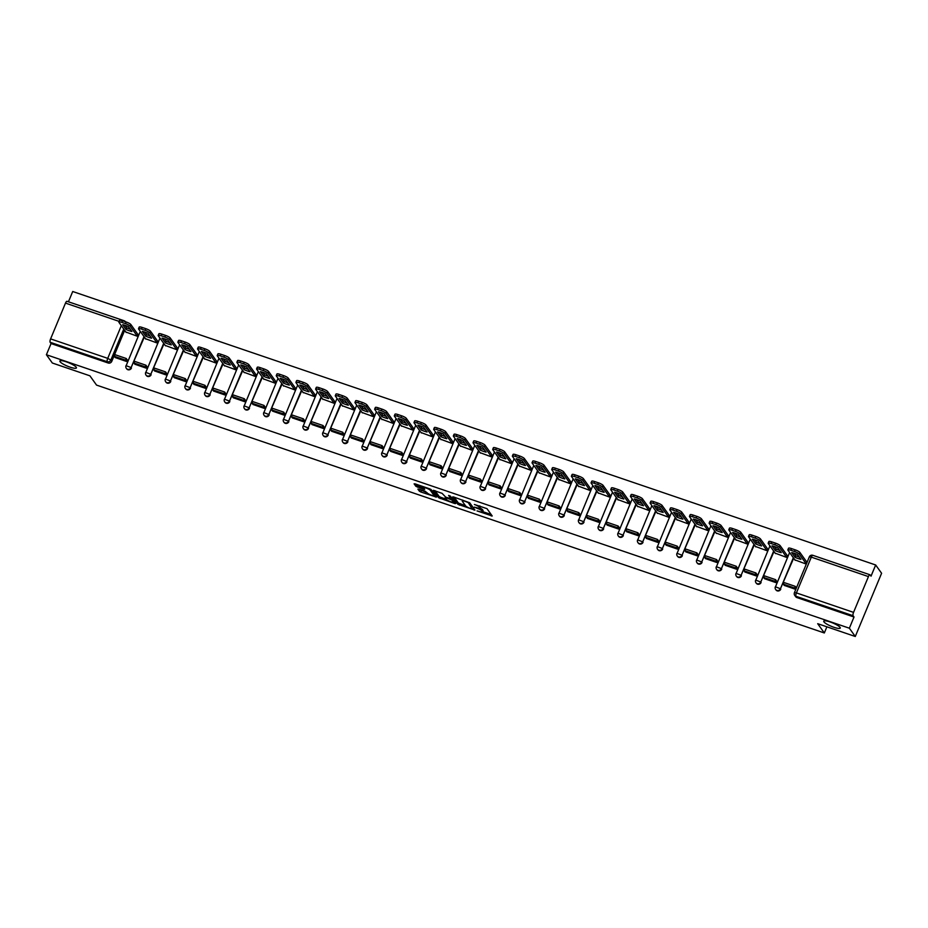 <?xml version="1.0" encoding="UTF-8"?>
<svg xmlns="http://www.w3.org/2000/svg" width="928" height="928" viewBox="0 0 928 928"><rect width="100%" height="100%" fill="white"/><g stroke="black" fill="none" stroke-linecap="round" stroke-linejoin="round"><path stroke-width="1.39" d="M477.062 510.922L492.223 515.991L486.968 508.648L474.394 504.484A4.396 0.893 -157.4 0 1 479.289 507.14L479.73 507.755A4.396 0.893 -157.4 0 1 479.822 508.092A4.396 0.893 -157.4 0 1 476.702 507.709L474.336 507.129L477.108 508.289A4.396 0.893 -157.4 0 1 482.015 510.945L482.444 511.548A4.396 0.893 -157.4 0 1 482.537 511.896A4.396 0.893 -157.4 0 1 479.416 511.514L477.062 510.922M76.224 367.221A8.955 1.81 -157.4 0 0 67.547 362.28A8.955 1.81 -157.4 0 0 59.891 361.038A8.955 1.81 -157.4 0 0 60.076 361.723A8.955 1.81 -157.4 0 0 68.765 366.676A8.955 1.81 -157.4 0 0 76.421 367.917A8.955 1.81 -157.4 0 0 76.224 367.221M840.084 627.386A8.955 1.81 -157.4 0 0 831.395 622.433A8.955 1.81 -157.4 0 0 823.751 621.192A8.955 1.81 -157.4 0 0 823.936 621.876A8.955 1.81 -157.4 0 0 832.625 626.829A8.955 1.81 -157.4 0 0 840.281 628.07A8.955 1.81 -157.4 0 0 840.084 627.386M418.841 489.137L417.89 489.114L419.363 491.179L420.894 492.014L436.485 497.106L431.195 489.648L429.664 488.824L415.06 483.848L414.108 483.836L415.895 486.318L423.678 489.276L424.653 489.404L423.736 488.058A3.677 0.742 -157.4 0 1 423.655 487.78A3.677 0.742 -157.4 0 1 426.799 488.29A3.677 0.742 -157.4 0 1 430.36 490.32L433.817 495.158A3.677 0.742 -157.4 0 1 433.898 495.436A3.677 0.742 -157.4 0 1 430.754 494.926A3.677 0.742 -157.4 0 1 427.193 492.896L425.094 491.26L418.841 489.137M853.551 612.376L868.446 576.59A2.796 0.847 108.8 0 1 869.942 574.768A2.796 0.847 108.8 0 1 870.093 574.884L871.021 576.172L875.672 564.99L881.6 573.26L855.28 636.492L817.696 623.686L824.331 632.966L96.547 385.097L89.912 375.817L52.328 363.01L46.4 354.74L849.364 628.21L854.015 617.016L853.099 615.728L795.957 596.275A2.796 2.598 144.4 0 1 794.739 595.37L795.656 596.658A2.796 2.598 144.4 0 0 796.885 597.562L795.957 596.275A2.796 0.847 108.8 0 1 796.41 592.911L853.551 612.376A2.796 0.847 108.8 0 0 853.099 615.728M855.28 636.492L849.364 628.21M457.875 504.298L474.962 510.11L469.696 502.767L453.56 496.956L452.609 496.944L457.875 504.298L458.397 503.034L465.531 505.772M454.755 503.544L438.619 497.733L433.33 490.286L442.088 493.36L445.753 497.176L450.88 498.707L448.607 495.424L450.358 496.086L455.706 503.556L454.755 503.544L455.103 502.721M126.533 325.89L126.104 326.9M124.665 330.356L111.778 361.34L110.85 360.052A2.796 2.598 144.4 0 1 107.277 361.723L50.135 342.258A2.796 0.847 -71.2 0 1 50.599 338.894L65.494 303.108A2.796 0.847 -71.2 0 1 66.99 301.298A2.796 0.847 -71.2 0 1 67.141 301.414M875.672 564.99L72.72 291.508L68.44 301.786M46.4 354.74L51.063 343.546L50.135 342.258M794.855 559.862L806.084 564.027L806.815 562.101M784.23 585.406L795.563 589.315L795.911 587.262M764.544 578.701L775.878 582.61L776.226 580.568M775.182 553.158L786.41 557.322L787.141 555.408M744.871 572.008L756.204 575.917L756.552 573.864M755.508 546.464L766.737 550.617L767.456 548.703M725.197 565.303L736.53 569.212L736.878 567.159M735.823 539.76L747.052 543.924L747.782 541.998M705.524 558.598L716.857 562.507L717.205 560.466M716.149 533.055L727.378 537.219L728.109 535.294M685.838 551.893L697.172 555.802L697.52 553.761M696.476 526.35L707.704 530.514L708.435 528.6M666.165 545.2L677.498 549.109L677.846 547.056M676.802 519.657L688.031 523.81L688.75 521.896M646.491 538.495L657.824 542.404L658.172 540.351M657.117 512.952L668.346 517.116L669.076 515.191M626.818 531.79L638.151 535.7L638.499 533.658M637.443 506.247L648.672 510.412L649.403 508.498M607.132 525.097L618.466 529.006L618.814 526.953M617.77 499.554L628.998 503.707L629.729 501.793M587.459 518.392L598.792 522.302L599.14 520.248M598.096 492.849L609.325 497.014L610.044 495.088M567.785 511.688L579.118 515.597L579.466 513.555M578.411 486.144L589.64 490.309L590.37 488.383M548.1 504.983L559.445 508.892L559.793 506.85M558.737 479.44L569.966 483.604L570.697 481.69M528.426 498.29L539.76 502.199L540.108 500.146M539.064 472.746L550.292 476.899L551.012 474.985M508.753 491.585L520.086 495.494L520.434 493.441M519.39 466.042L530.619 470.206L531.338 468.28M489.079 484.88L500.412 488.789L500.76 486.748M499.705 459.337L510.934 463.501L511.664 461.587M469.394 478.187L480.739 482.084L481.087 480.043M480.031 452.644L491.26 456.796L491.991 454.882M449.72 471.482L461.054 475.391L461.402 473.338M460.358 445.939L471.586 450.103L472.306 448.178M430.047 464.777L441.38 468.686L441.728 466.645M440.672 439.234L451.913 443.398L452.632 441.473M410.373 458.072L421.706 461.982L422.054 459.94M420.999 432.529L432.228 436.694L432.958 434.78M390.688 451.379L402.021 455.288L402.369 453.235M401.325 425.836L412.554 429.989L413.285 428.075M371.014 444.674L382.348 448.584L382.696 446.53M381.652 419.131L392.88 423.296L393.6 421.37M351.341 437.97L362.674 441.879L363.022 439.837M361.966 412.426L373.195 416.591L373.926 414.677M331.667 431.276L343 435.174L343.348 433.132M342.293 405.733L353.522 409.886L354.252 407.972M311.982 424.572L323.315 428.481L323.663 426.428M322.619 399.028L333.848 403.193L334.579 401.267M292.308 417.867L303.642 421.776L303.99 419.734M302.946 392.324L314.174 396.488L314.894 394.562M272.635 411.162L283.968 415.071L284.316 413.03M283.26 385.619L294.489 389.783L295.22 387.869M252.961 404.469L264.294 408.378L264.642 406.325M263.587 378.926L274.816 383.078L275.546 381.164M233.276 397.764L244.609 401.673L244.957 399.62M243.913 372.221L255.142 376.385L255.873 374.46M213.602 391.059L224.936 394.968L225.284 392.927M224.24 365.516L235.468 369.68L236.188 367.766M193.929 384.366L205.262 388.264L205.61 386.222M204.554 358.811L215.783 362.976L216.514 361.062M174.244 377.661L185.588 381.57L185.936 379.517M184.881 352.118L196.11 356.282L196.84 354.357M154.57 370.956L165.903 374.866L166.251 372.824M165.207 345.413L176.436 349.578L177.155 347.652M134.896 364.252L146.23 368.161L146.578 366.119M145.534 338.708L156.762 342.873L157.482 340.959M115.223 357.558L126.556 361.468L126.904 359.414M125.848 332.015L137.077 336.168L137.808 334.254M146.206 332.595L145.789 333.604M144.339 337.061L131.126 367.581A2.796 2.598 144.4 0 1 126.324 368.346L126.649 368.81A2.796 2.598 -35.6 0 0 131.451 368.033M165.88 339.288L165.462 340.298M164.024 343.754L150.8 374.286A2.796 2.598 144.4 0 1 145.998 375.051L146.322 375.504A2.796 2.598 -35.6 0 0 151.125 374.738M185.554 345.993L185.136 347.002M183.698 350.459L170.474 380.979A2.796 2.598 144.4 0 1 165.671 381.756L166.008 382.208A2.796 2.598 -35.6 0 0 170.798 381.443M205.239 352.698L204.81 353.707M203.371 357.164L190.147 387.684A2.796 2.598 144.4 0 1 185.356 388.449L185.681 388.913A2.796 2.598 -35.6 0 0 190.484 388.148M224.912 359.403L224.495 360.412M223.056 363.869L209.832 394.388A2.796 2.598 144.4 0 1 205.03 395.154L205.355 395.618A2.796 2.598 -35.6 0 0 210.157 394.841M244.586 366.096L244.168 367.105M242.73 370.562L229.506 401.093A2.796 2.598 144.4 0 1 224.704 401.859L225.028 402.311A2.796 2.598 -35.6 0 0 229.831 401.546M264.26 372.801L263.842 373.81M262.404 377.267L249.18 407.786A2.796 2.598 144.4 0 1 244.389 408.564L244.714 409.016A2.796 2.598 -35.6 0 0 249.504 408.25M283.945 379.506L283.516 380.515M282.077 383.972L268.853 414.491A2.796 2.598 144.4 0 1 264.062 415.257L264.387 415.721A2.796 2.598 -35.6 0 0 269.19 414.955M303.618 386.199L303.201 387.22M301.762 390.665L288.538 421.196A2.796 2.598 144.4 0 1 283.736 421.962L284.061 422.414A2.796 2.598 -35.6 0 0 288.863 421.648M323.292 392.904L322.874 393.913M321.436 397.37L308.212 427.901A2.796 2.598 144.4 0 1 303.41 428.666L303.746 429.119A2.796 2.598 -35.6 0 0 308.537 428.353M342.966 399.608L342.548 400.618M341.11 404.074L327.886 434.594A2.796 2.598 144.4 0 1 323.095 435.36L323.42 435.824A2.796 2.598 -35.6 0 0 328.21 435.058M362.651 406.313L362.222 407.322M360.783 410.779L347.559 441.299A2.796 2.598 144.4 0 1 342.768 442.064L343.093 442.528A2.796 2.598 -35.6 0 0 347.896 441.751M382.324 413.006L381.907 414.016M380.468 417.472L367.244 448.004A2.796 2.598 144.4 0 1 362.442 448.769L362.767 449.222A2.796 2.598 -35.6 0 0 367.569 448.456M401.998 419.711L401.58 420.72M400.142 424.177L386.918 454.697A2.796 2.598 144.4 0 1 382.116 455.474L382.452 455.926A2.796 2.598 -35.6 0 0 387.243 455.161M421.672 426.416L421.254 427.425M419.816 430.882L406.592 461.402A2.796 2.598 144.4 0 1 401.801 462.167L402.126 462.631A2.796 2.598 -35.6 0 0 406.916 461.866M441.357 433.109L440.928 434.13M439.489 437.575L426.277 468.106A2.796 2.598 144.4 0 1 421.474 468.872L421.799 469.336A2.796 2.598 -35.6 0 0 426.602 468.559M461.03 439.814L460.613 440.823M459.174 444.28L445.95 474.811A2.796 2.598 144.4 0 1 441.148 475.577L441.473 476.029A2.796 2.598 -35.6 0 0 446.275 475.264M480.704 446.519L480.286 447.528M478.848 450.985L465.624 481.504A2.796 2.598 144.4 0 1 460.822 482.282L461.158 482.734A2.796 2.598 -35.6 0 0 465.949 481.968M500.389 453.224L499.96 454.233M498.522 457.69L485.298 488.209A2.796 2.598 144.4 0 1 480.507 488.975L480.832 489.439A2.796 2.598 -35.6 0 0 485.634 488.662M520.063 459.917L519.645 460.926M518.207 464.383L504.983 494.914A2.796 2.598 144.4 0 1 500.18 495.68L500.505 496.132A2.796 2.598 -35.6 0 0 505.308 495.366M539.736 466.622L539.319 467.631M537.88 471.088L524.656 501.607A2.796 2.598 144.4 0 1 519.854 502.384L520.179 502.837A2.796 2.598 -35.6 0 0 524.981 502.071M559.41 473.326L558.992 474.336M557.554 477.792L544.33 508.312A2.796 2.598 144.4 0 1 539.528 509.078L539.864 509.542A2.796 2.598 -35.6 0 0 544.655 508.776M579.095 480.02L578.666 481.04M577.228 484.497L564.004 515.017A2.796 2.598 144.4 0 1 559.213 515.782L559.538 516.246A2.796 2.598 -35.6 0 0 564.34 515.469M598.769 486.724L598.351 487.734M596.913 491.19L583.689 521.722A2.796 2.598 144.4 0 1 578.886 522.487L579.211 522.94A2.796 2.598 -35.6 0 0 584.014 522.174M618.442 493.429L618.025 494.438M616.586 497.895L603.362 528.415A2.796 2.598 144.4 0 1 598.56 529.192L598.896 529.644A2.796 2.598 -35.6 0 0 603.687 528.879M638.116 500.134L637.698 501.143M636.26 504.6L623.036 535.12A2.796 2.598 144.4 0 1 618.245 535.885L618.57 536.349A2.796 2.598 -35.6 0 0 623.361 535.572M657.801 506.827L657.372 507.836M655.934 511.293L642.71 541.824A2.796 2.598 144.4 0 1 637.919 542.59L638.244 543.042A2.796 2.598 -35.6 0 0 643.046 542.277M677.475 513.532L677.057 514.541M675.619 517.998L662.395 548.518A2.796 2.598 144.4 0 1 657.592 549.295L657.917 549.747A2.796 2.598 -35.6 0 0 662.72 548.982M697.148 520.237L696.731 521.246M695.292 524.703L682.068 555.222A2.796 2.598 144.4 0 1 677.266 555.988L677.602 556.452A2.796 2.598 -35.6 0 0 682.393 555.686M716.822 526.93L716.404 527.951M714.966 531.408L701.742 561.927A2.796 2.598 144.4 0 1 696.951 562.693L697.276 563.157A2.796 2.598 -35.6 0 0 702.067 562.38M736.507 533.635L736.078 534.644M734.64 538.101L721.416 568.632A2.796 2.598 144.4 0 1 716.625 569.398L716.95 569.85A2.796 2.598 -35.6 0 0 721.752 569.084M756.181 540.34L755.763 541.349M754.325 544.806L741.101 575.325A2.796 2.598 144.4 0 1 736.298 576.102L736.623 576.555A2.796 2.598 -35.6 0 0 741.426 575.789M775.854 547.044L775.437 548.054M773.998 551.51L760.774 582.03A2.796 2.598 144.4 0 1 755.972 582.796L756.308 583.26A2.796 2.598 -35.6 0 0 761.099 582.482M795.528 553.738L795.11 554.747M793.672 558.204L780.448 588.735A2.796 2.598 144.4 0 1 775.657 589.5L775.982 589.953A2.796 2.598 -35.6 0 0 780.773 589.187M824.331 632.966L826.883 626.818M51.063 343.546L108.193 363.01A2.796 2.598 -35.6 0 0 111.778 361.34M854.015 617.016L796.885 597.562M482.537 511.896L483.07 510.632A4.396 0.893 -157.4 0 0 482.978 510.284L482.444 511.548M479.892 507.941A4.396 0.893 -157.4 0 1 482.537 509.681L482.978 510.284M479.822 508.092L480.356 506.827A4.396 0.893 -157.4 0 0 480.252 506.491L479.73 507.755M479.846 505.911L480.252 506.491M482.664 511.606L491.156 514.495M454.21 497.176L458.397 503.034M473.234 508.393L473.883 508.614M472.236 509.066L468.292 502.628L465.415 501.433A4.396 0.893 -157.4 0 0 462.295 501.05A4.396 0.893 -157.4 0 0 462.388 501.387L465.543 505.795A4.396 0.893 -157.4 0 0 470.45 508.451L472.236 509.066M473.384 507.918L472.897 509.078M454.627 502.06L453.293 501.596M446.275 499.206L440.672 497.304L440.15 498.568M434.965 490.622L439.141 496.468L440.672 497.304M451.31 497.489L450.846 498.603M446.438 499.438A3.677 0.742 -157.4 0 0 449.999 501.468A3.677 0.742 -157.4 0 0 453.142 501.978A3.677 0.742 -157.4 0 0 453.061 501.688L451.843 499.983L446.159 497.744L445.185 497.628L446.438 499.438M453.664 500.714A3.677 0.742 -157.4 0 0 453.664 500.702L453.142 501.978M452.064 498.464L451.159 498.011M434.432 494.172L433.898 495.436M415.709 484.068L417.948 485.889L423.644 487.826M419.491 489.358L427.019 492.652M434.06 495.053L435.383 495.494M795.18 560.303L787.942 550.188A4.199 0.847 22.6 0 1 787.849 549.875L788.533 548.228A4.199 0.847 22.6 0 1 791.514 548.587L795.168 549.84A4.199 0.847 -157.4 0 1 799.855 552.369L806.861 562.171M794.008 553.204L795.818 555.733A8.677 1.763 -157.4 0 0 799.286 557.055M796.224 587.714L795.261 586.357L784.032 582.54L783.348 584.176L794.577 588.004L795.493 589.292M783.348 584.176L784.276 585.475M795.261 586.357L794.577 588.004M787.849 549.875A4.199 0.847 22.6 0 1 790.83 550.234L794.484 551.476A4.199 0.847 -157.4 0 1 799.17 554.016L806.177 563.818M791.677 552.554L795.134 557.38A8.677 1.763 -157.4 0 0 800.934 559.352L797.477 554.526A8.677 1.763 22.6 0 0 791.677 552.554M795.134 557.38L795.818 555.733M775.495 553.61L768.268 543.495A4.199 0.847 22.6 0 1 768.175 543.17L768.86 541.523A4.199 0.847 22.6 0 1 771.841 541.894L775.495 543.135A4.199 0.847 -157.4 0 1 780.17 545.676L787.188 555.466M774.335 546.511L776.144 549.04A8.677 1.763 -157.4 0 0 779.613 550.35M776.55 581.009L775.588 579.664L764.359 575.836L763.674 577.483L774.903 581.299L775.82 582.587M763.674 577.483L764.591 578.77M775.588 579.664L774.903 581.299M768.175 543.17A4.199 0.847 22.6 0 1 771.156 543.53L774.81 544.782A4.199 0.847 -157.4 0 1 779.485 547.311L786.503 557.113M772.003 545.85L775.46 550.675A8.677 1.763 -157.4 0 0 781.26 552.659L777.803 547.822A8.677 1.763 22.6 0 0 772.003 545.85M775.46 550.675L776.144 549.04M755.821 546.905L748.583 536.79A4.199 0.847 22.6 0 1 748.502 536.465L749.186 534.818A4.199 0.847 22.6 0 1 752.167 535.189L755.821 536.43A4.199 0.847 -157.4 0 1 760.496 538.971L767.502 548.761M754.65 539.806L756.459 542.335A8.677 1.763 -157.4 0 0 759.939 543.646M756.877 574.304L755.902 572.959L744.685 569.131L744.001 570.778L755.218 574.606L756.146 575.894M744.001 570.778L744.917 572.066M755.902 572.959L755.218 574.606M748.502 536.465A4.199 0.847 22.6 0 1 751.483 536.836L755.137 538.078A4.199 0.847 -157.4 0 1 759.812 540.618L766.818 550.408M752.318 539.145L755.775 543.982A8.677 1.763 -157.4 0 0 761.586 545.954L758.13 541.117A8.677 1.763 22.6 0 0 752.318 539.145M755.775 543.982L756.459 542.335M736.148 540.2L728.909 530.085A4.199 0.847 22.6 0 1 728.816 529.76L729.501 528.125A4.199 0.847 22.6 0 1 732.482 528.484L736.148 529.737A4.199 0.847 -157.4 0 1 740.822 532.266L747.829 542.068M734.976 533.101L736.786 535.63A8.677 1.763 -157.4 0 0 740.254 536.952M737.192 567.611L736.229 566.254L725 562.426L724.316 564.073L735.544 567.901L736.472 569.189M724.316 564.073L725.244 565.361M736.229 566.254L735.544 567.901M728.816 529.76A4.199 0.847 22.6 0 1 731.798 530.132L735.463 531.373A4.199 0.847 -157.4 0 1 740.138 533.913L747.144 543.704M732.644 532.44L736.101 537.277A8.677 1.763 -157.4 0 0 741.901 539.249L738.444 534.424A8.677 1.763 22.6 0 0 732.644 532.44M736.101 537.277L736.786 535.63M716.474 533.507L709.236 523.392A4.199 0.847 22.6 0 1 709.143 523.067L709.827 521.42A4.199 0.847 22.6 0 1 712.808 521.78L716.462 523.032A4.199 0.847 -157.4 0 1 721.149 525.561L728.155 535.363M715.302 526.396L717.112 528.925A8.677 1.763 -157.4 0 0 720.58 530.248M717.518 560.906L716.555 559.549L705.326 555.733L704.642 557.368L715.871 561.196L716.787 562.484M704.642 557.368L705.57 558.668M716.555 559.549L715.871 561.196M709.143 523.067A4.199 0.847 22.6 0 1 712.124 523.427L715.778 524.68A4.199 0.847 -157.4 0 1 720.464 527.208L727.471 537.01M712.971 525.747L716.428 530.572A8.677 1.763 -157.4 0 0 722.228 532.544L718.771 527.719A8.677 1.763 22.6 0 0 712.971 525.747M716.428 530.572L717.112 528.925M696.789 526.802L689.562 516.687A4.199 0.847 22.6 0 1 689.469 516.362L690.154 514.715A4.199 0.847 22.6 0 1 693.135 515.086L696.789 516.328A4.199 0.847 -157.4 0 1 701.464 518.868L708.482 528.658M695.629 519.703L697.438 522.232A8.677 1.763 -157.4 0 0 700.907 523.543M697.844 554.202L696.87 552.856L685.653 549.028L684.968 550.675L696.186 554.492L697.114 555.791M684.968 550.675L685.885 551.963M696.87 552.856L696.186 554.492M689.469 516.362A4.199 0.847 22.6 0 1 692.45 516.722L696.104 517.975A4.199 0.847 -157.4 0 1 700.779 520.504L707.797 530.306M693.297 519.042L696.754 523.868A8.677 1.763 -157.4 0 0 702.554 525.851L699.097 521.014A8.677 1.763 22.6 0 0 693.297 519.042M696.754 523.868L697.438 522.232M677.115 520.098L669.877 509.982A4.199 0.847 22.6 0 1 669.796 509.658L670.48 508.022A4.199 0.847 22.6 0 1 673.461 508.382L677.115 509.623A4.199 0.847 -157.4 0 1 681.79 512.163L688.796 521.965M675.944 512.998L677.753 515.527A8.677 1.763 -157.4 0 0 681.233 516.85M678.171 547.508L677.196 546.151L665.968 542.323L665.283 543.97L676.512 547.798L677.44 549.086M665.283 543.97L666.211 545.258M677.196 546.151L676.512 547.798M669.796 509.658A4.199 0.847 22.6 0 1 672.777 510.029L676.431 511.27A4.199 0.847 -157.4 0 1 681.106 513.81L688.112 523.601M673.612 512.337L677.069 517.174A8.677 1.763 -157.4 0 0 682.88 519.146L679.424 514.321A8.677 1.763 22.6 0 0 673.612 512.337M677.069 517.174L677.753 515.527M657.442 513.393L650.203 503.278A4.199 0.847 22.6 0 1 650.11 502.964L650.795 501.317A4.199 0.847 22.6 0 1 653.776 501.677L657.442 502.93A4.199 0.847 -157.4 0 1 662.116 505.458L669.123 515.26M656.27 506.294L658.08 508.822A8.677 1.763 -157.4 0 0 661.548 510.145M658.486 540.804L657.523 539.446L646.294 535.63L645.61 537.266L656.838 541.094L657.755 542.381M645.61 537.266L646.538 538.553M657.523 539.446L656.838 541.094M650.11 502.964A4.199 0.847 22.6 0 1 653.092 503.324L656.757 504.565A4.199 0.847 -157.4 0 1 661.432 507.106L668.438 516.908M653.938 505.644L657.395 510.47A8.677 1.763 -157.4 0 0 663.195 512.442L659.738 507.616A8.677 1.763 22.6 0 0 653.938 505.644M657.395 510.47L658.08 508.822M637.768 506.7L630.53 496.584A4.199 0.847 22.6 0 1 630.437 496.26L631.121 494.612A4.199 0.847 22.6 0 1 634.102 494.984L637.756 496.225A4.199 0.847 -157.4 0 1 642.443 498.765L649.449 508.556M636.596 499.6L638.406 502.129A8.677 1.763 -157.4 0 0 641.874 503.44M638.812 534.099L637.849 532.753L626.62 528.925L625.936 530.572L637.165 534.389L638.081 535.676M625.936 530.572L626.852 531.86M637.849 532.753L637.165 534.389M630.437 496.26A4.199 0.847 22.6 0 1 633.418 496.619L637.072 497.872A4.199 0.847 -157.4 0 1 641.758 500.401L648.765 510.203M634.265 498.939L637.722 503.765A8.677 1.763 -157.4 0 0 643.522 505.748L640.065 500.911A8.677 1.763 22.6 0 0 634.265 498.939M637.722 503.765L638.406 502.129M618.083 499.995L610.856 489.88A4.199 0.847 22.6 0 1 610.763 489.555L611.448 487.908A4.199 0.847 22.6 0 1 614.429 488.279L618.083 489.52A4.199 0.847 -157.4 0 1 622.758 492.06L629.764 501.851M616.923 492.896L618.732 495.424A8.677 1.763 -157.4 0 0 622.201 496.735M619.138 527.394L618.164 526.048L606.947 522.22L606.262 523.868L617.48 527.696L618.408 528.983M606.262 523.868L607.179 525.155M618.164 526.048L617.48 527.696M610.763 489.555A4.199 0.847 22.6 0 1 613.744 489.926L617.398 491.167A4.199 0.847 -157.4 0 1 622.073 493.708L629.08 503.498M614.591 492.234L618.048 497.072A8.677 1.763 -157.4 0 0 623.848 499.044L620.391 494.206A8.677 1.763 22.6 0 0 614.591 492.234M618.048 497.072L618.732 495.424M598.409 493.29L591.171 483.175A4.199 0.847 22.6 0 1 591.078 482.85L591.762 481.214A4.199 0.847 22.6 0 1 594.744 481.574L598.409 482.827A4.199 0.847 -157.4 0 1 603.084 485.356L610.09 495.158M597.238 486.191L599.047 488.72A8.677 1.763 -157.4 0 0 602.527 490.042M599.465 520.701L598.49 519.344L587.262 515.516L586.577 517.163L597.806 520.991L598.734 522.278M586.577 517.163L587.505 518.45M598.49 519.344L597.806 520.991M591.078 482.85A4.199 0.847 22.6 0 1 594.059 483.221L597.725 484.462A4.199 0.847 -157.4 0 1 602.4 487.003L609.406 496.793M594.906 485.53L598.363 490.367A8.677 1.763 -157.4 0 0 604.163 492.339L600.718 487.513A8.677 1.763 22.6 0 0 594.906 485.53M598.363 490.367L599.047 488.72M578.736 486.597L571.497 476.482A4.199 0.847 22.6 0 1 571.404 476.157L572.089 474.51A4.199 0.847 22.6 0 1 575.07 474.869L578.736 476.122A4.199 0.847 -157.4 0 1 583.41 478.651L590.417 488.453M577.564 479.486L579.374 482.015A8.677 1.763 -157.4 0 0 582.842 483.337M579.78 513.996L578.817 512.639L567.588 508.822L566.904 510.458L578.132 514.286L579.049 515.574M566.904 510.458L567.832 511.757M578.817 512.639L578.132 514.286M571.404 476.157A4.199 0.847 22.6 0 1 574.386 476.516L578.051 477.769A4.199 0.847 -157.4 0 1 582.726 480.298L589.732 490.1M575.232 478.836L578.689 483.662A8.677 1.763 -157.4 0 0 584.489 485.634L581.032 480.808A8.677 1.763 22.6 0 0 575.232 478.836M578.689 483.662L579.374 482.015M559.062 479.892L551.824 469.777A4.199 0.847 22.6 0 1 551.731 469.452L552.415 467.805A4.199 0.847 22.6 0 1 555.396 468.176L559.05 469.417A4.199 0.847 -157.4 0 1 563.725 471.958L570.743 481.748M557.89 472.793L559.7 475.322A8.677 1.763 -157.4 0 0 563.168 476.632M560.106 507.291L559.143 505.946L547.914 502.118L547.23 503.765L558.459 507.581L559.375 508.869M547.23 503.765L548.146 505.052M559.143 505.946L558.459 507.581M551.731 469.452A4.199 0.847 22.6 0 1 554.712 469.812L558.366 471.064A4.199 0.847 -157.4 0 1 563.041 473.593L570.059 483.395M555.559 472.132L559.016 476.957A8.677 1.763 -157.4 0 0 564.816 478.941L561.359 474.104A8.677 1.763 22.6 0 0 555.559 472.132M559.016 476.957L559.7 475.322M539.377 473.187L532.138 463.072A4.199 0.847 22.6 0 1 532.057 462.747L532.742 461.112A4.199 0.847 22.6 0 1 535.723 461.471L539.377 462.712A4.199 0.847 -157.4 0 1 544.052 465.253L551.058 475.055M538.217 466.088L540.026 468.617A8.677 1.763 -157.4 0 0 543.495 469.939M540.432 500.598L539.458 499.241L528.241 495.413L527.556 497.06L538.774 500.888L539.702 502.176M527.556 497.06L528.473 498.348M539.458 499.241L538.774 500.888M532.057 462.747A4.199 0.847 22.6 0 1 535.038 463.118L538.692 464.36A4.199 0.847 -157.4 0 1 543.367 466.9L550.374 476.69M535.885 465.427L539.342 470.264A8.677 1.763 -157.4 0 0 545.142 472.236L541.685 467.41A8.677 1.763 22.6 0 0 535.885 465.427M539.342 470.264L540.026 468.617M519.703 466.482L512.465 456.367A4.199 0.847 22.6 0 1 512.372 456.054L513.056 454.407A4.199 0.847 22.6 0 1 516.038 454.766L519.703 456.019A4.199 0.847 -157.4 0 1 524.378 458.548L531.384 468.35M518.532 459.383L520.341 461.912A8.677 1.763 -157.4 0 0 523.81 463.234M520.759 493.893L519.784 492.536L508.556 488.72L507.871 490.355L519.1 494.183L520.028 495.471M507.871 490.355L508.799 491.643M519.784 492.536L519.1 494.183M512.372 456.054A4.199 0.847 22.6 0 1 515.353 456.414L519.019 457.655A4.199 0.847 -157.4 0 1 523.694 460.195L530.7 469.997M516.2 458.722L519.657 463.559A8.677 1.763 -157.4 0 0 525.457 465.531L522 460.706A8.677 1.763 22.6 0 0 516.2 458.722M519.657 463.559L520.341 461.912M500.03 459.789L492.791 449.674A4.199 0.847 22.6 0 1 492.698 449.349L493.383 447.702A4.199 0.847 22.6 0 1 496.364 448.073L500.018 449.314A4.199 0.847 -157.4 0 1 504.704 451.855L511.711 461.645M498.858 452.678L500.668 455.219A8.677 1.763 -157.4 0 0 504.136 456.53M501.074 487.188L500.111 485.831L488.882 482.015L488.198 483.662L499.426 487.478L500.343 488.766M488.198 483.662L489.126 484.95M500.111 485.831L499.426 487.478M492.698 449.349A4.199 0.847 22.6 0 1 495.68 449.709L499.334 450.962A4.199 0.847 -157.4 0 1 504.02 453.49L511.026 463.292M496.526 452.029L499.983 456.854A8.677 1.763 -157.4 0 0 505.783 458.838L502.326 454.001A8.677 1.763 22.6 0 0 496.526 452.029M499.983 456.854L500.668 455.219M480.356 453.084L473.118 442.969A4.199 0.847 22.6 0 1 473.025 442.644L473.709 440.997A4.199 0.847 22.6 0 1 476.69 441.368L480.344 442.61A4.199 0.847 -157.4 0 1 485.019 445.15L492.037 454.94M479.184 445.985L480.994 448.514A8.677 1.763 -157.4 0 0 484.462 449.825M481.4 480.484L480.437 479.138L469.208 475.31L468.524 476.957L479.753 480.774L480.669 482.073M468.524 476.957L469.44 478.245M480.437 479.138L479.753 480.774M473.025 442.644A4.199 0.847 22.6 0 1 476.006 443.016L479.66 444.257A4.199 0.847 -157.4 0 1 484.335 446.797L491.353 456.588M476.853 445.324L480.31 450.161A8.677 1.763 -157.4 0 0 486.11 452.133L482.653 447.296A8.677 1.763 22.6 0 0 476.853 445.324M480.31 450.161L480.994 448.514M460.671 446.38L453.432 436.264A4.199 0.847 22.6 0 1 453.351 435.94L454.036 434.304A4.199 0.847 22.6 0 1 457.017 434.664L460.671 435.916A4.199 0.847 -157.4 0 1 465.346 438.445L472.352 448.247M459.499 439.28L461.309 441.809A8.677 1.763 -157.4 0 0 464.789 443.132M461.726 473.79L460.752 472.433L449.535 468.605L448.85 470.252L460.068 474.08L460.996 475.368M448.85 470.252L449.767 471.54M460.752 472.433L460.068 474.08M453.351 435.94A4.199 0.847 22.6 0 1 456.332 436.311L459.986 437.552A4.199 0.847 -157.4 0 1 464.661 440.092L471.668 449.883M457.168 438.619L460.624 443.456A8.677 1.763 -157.4 0 0 466.436 445.428L462.979 440.603A8.677 1.763 22.6 0 0 457.168 438.619M460.624 443.456L461.309 441.809M440.997 439.675L433.759 429.571A4.199 0.847 22.6 0 1 433.666 429.246L434.35 427.599A4.199 0.847 22.6 0 1 437.332 427.959L440.997 429.212A4.199 0.847 -157.4 0 1 445.672 431.74L452.678 441.542M439.826 432.576L441.635 435.104A8.677 1.763 -157.4 0 0 445.104 436.427M442.041 467.086L441.078 465.728L429.85 461.912L429.165 463.548L440.394 467.376L441.322 468.663M429.165 463.548L430.093 464.847M441.078 465.728L440.394 467.376M433.666 429.246A4.199 0.847 22.6 0 1 436.647 429.606L440.313 430.859A4.199 0.847 -157.4 0 1 444.988 433.388L451.994 443.19M437.494 431.926L440.951 436.752A8.677 1.763 -157.4 0 0 446.751 438.724L443.294 433.898A8.677 1.763 22.6 0 0 437.494 431.926M440.951 436.752L441.635 435.104M421.324 432.982L414.085 422.866A4.199 0.847 22.6 0 1 413.992 422.542L414.677 420.894A4.199 0.847 22.6 0 1 417.658 421.266L421.312 422.507A4.199 0.847 -157.4 0 1 425.998 425.047L433.005 434.838M420.152 425.882L421.962 428.411A8.677 1.763 -157.4 0 0 425.43 429.722M422.368 460.381L421.405 459.035L410.176 455.207L409.492 456.854L420.72 460.671L421.637 461.958M409.492 456.854L410.42 458.142M421.405 459.035L420.72 460.671M413.992 422.542A4.199 0.847 22.6 0 1 416.974 422.901L420.628 424.154A4.199 0.847 -157.4 0 1 425.314 426.683L432.32 436.485M417.82 425.221L421.277 430.047A8.677 1.763 -157.4 0 0 427.077 432.03L423.62 427.193A8.677 1.763 22.6 0 0 417.82 425.221M421.277 430.047L421.962 428.411M401.638 426.277L394.412 416.162A4.199 0.847 22.6 0 1 394.319 415.837L395.003 414.201A4.199 0.847 22.6 0 1 397.984 414.561L401.638 415.802A4.199 0.847 -157.4 0 1 406.313 418.342L413.331 428.144M400.478 419.178L402.288 421.706A8.677 1.763 -157.4 0 0 405.756 423.029M402.694 453.688L401.72 452.33L390.502 448.502L389.818 450.15L401.035 453.978L401.963 455.265M389.818 450.15L390.734 451.437M401.72 452.33L401.035 453.978M394.319 415.837A4.199 0.847 22.6 0 1 397.3 416.208L400.954 417.449A4.199 0.847 -157.4 0 1 405.629 419.99L412.647 429.78M398.147 418.516L401.604 423.354A8.677 1.763 -157.4 0 0 407.404 425.326L403.947 420.5A8.677 1.763 22.6 0 0 398.147 418.516M401.604 423.354L402.288 421.706M381.965 419.572L374.726 409.457A4.199 0.847 22.6 0 1 374.645 409.144L375.33 407.496A4.199 0.847 22.6 0 1 378.311 407.856L381.965 409.109A4.199 0.847 -157.4 0 1 386.64 411.638L393.646 421.44M380.793 412.473L382.603 415.002A8.677 1.763 -157.4 0 0 386.083 416.324M383.02 446.983L382.046 445.626L370.817 441.809L370.133 443.445L381.362 447.273L382.29 448.56M370.133 443.445L371.061 444.732M382.046 445.626L381.362 447.273M374.645 409.144A4.199 0.847 22.6 0 1 377.626 409.503L381.28 410.744A4.199 0.847 -157.4 0 1 385.955 413.285L392.962 423.087M378.462 411.812L381.918 416.649A8.677 1.763 -157.4 0 0 387.73 418.621L384.273 413.795A8.677 1.763 22.6 0 0 378.462 411.812M381.918 416.649L382.603 415.002M362.291 412.879L355.053 402.764A4.199 0.847 22.6 0 1 354.96 402.439L355.644 400.792A4.199 0.847 22.6 0 1 358.626 401.163L362.291 402.404A4.199 0.847 -157.4 0 1 366.966 404.944L373.972 414.735M361.12 405.768L362.929 408.297A8.677 1.763 -157.4 0 0 366.398 409.619M363.335 440.278L362.372 438.921L351.144 435.104L350.459 436.752L361.688 440.568L362.604 441.856M350.459 436.752L351.387 438.039M362.372 438.921L361.688 440.568M354.96 402.439A4.199 0.847 22.6 0 1 357.941 402.798L361.607 404.051A4.199 0.847 -157.4 0 1 366.282 406.58L373.288 416.382M358.788 405.118L362.245 409.944A8.677 1.763 -157.4 0 0 368.045 411.928L364.588 407.09A8.677 1.763 22.6 0 0 358.788 405.118M362.245 409.944L362.929 408.297M342.618 406.174L335.379 396.059A4.199 0.847 22.6 0 1 335.286 395.734L335.971 394.087A4.199 0.847 22.6 0 1 338.952 394.458L342.606 395.699A4.199 0.847 -157.4 0 1 347.292 398.24L354.299 408.03M341.446 399.075L343.256 401.604A8.677 1.763 -157.4 0 0 346.724 402.914M343.662 433.573L342.699 432.228L331.47 428.4L330.786 430.047L342.014 433.863L342.931 435.162M330.786 430.047L331.702 431.334M342.699 432.228L342.014 433.863M335.286 395.734A4.199 0.847 22.6 0 1 338.268 396.105L341.922 397.346A4.199 0.847 -157.4 0 1 346.608 399.887L353.614 409.677M339.114 398.414L342.571 403.239A8.677 1.763 -157.4 0 0 348.371 405.223L344.914 400.386A8.677 1.763 22.6 0 0 339.114 398.414M342.571 403.239L343.256 401.604M322.932 399.469L315.706 389.354A4.199 0.847 22.6 0 1 315.613 389.029L316.297 387.394A4.199 0.847 22.6 0 1 319.278 387.753L322.932 388.994A4.199 0.847 -157.4 0 1 327.607 391.535L334.614 401.337M321.772 392.37L323.582 394.899A8.677 1.763 -157.4 0 0 327.05 396.221M323.988 426.88L323.014 425.523L311.796 421.695L311.112 423.342L322.329 427.17L323.257 428.458M311.112 423.342L312.028 424.63M323.014 425.523L322.329 427.17M315.613 389.029A4.199 0.847 22.6 0 1 318.594 389.4L322.248 390.642A4.199 0.847 -157.4 0 1 326.923 393.182L333.941 402.972M319.441 391.709L322.898 396.546A8.677 1.763 -157.4 0 0 328.698 398.518L325.241 393.692A8.677 1.763 22.6 0 0 319.441 391.709M322.898 396.546L323.582 394.899M303.259 392.764L296.02 382.661A4.199 0.847 22.6 0 1 295.939 382.336L296.612 380.689A4.199 0.847 22.6 0 1 299.605 381.048L303.259 382.301A4.199 0.847 -157.4 0 1 307.934 384.83L314.94 394.632M302.087 385.665L303.897 388.194A8.677 1.763 -157.4 0 0 307.377 389.516M304.314 420.175L303.34 418.818L292.111 415.002L291.427 416.637L302.656 420.465L303.584 421.753M291.427 416.637L292.355 417.936M303.34 418.818L302.656 420.465M295.939 382.336A4.199 0.847 22.6 0 1 298.92 382.696L302.574 383.937A4.199 0.847 -157.4 0 1 307.249 386.477L314.256 396.279M299.756 385.016L303.212 389.841A8.677 1.763 -157.4 0 0 309.024 391.813L305.567 386.988A8.677 1.763 22.6 0 0 299.756 385.016M303.212 389.841L303.897 388.194M283.585 386.071L276.347 375.956A4.199 0.847 22.6 0 1 276.254 375.631L276.938 373.984A4.199 0.847 22.6 0 1 279.92 374.355L283.585 375.596A4.199 0.847 -157.4 0 1 288.26 378.137L295.266 387.927M282.414 378.972L284.223 381.501A8.677 1.763 -157.4 0 0 287.692 382.812M284.629 413.47L283.666 412.125L272.438 408.297L271.753 409.944L282.982 413.76L283.898 415.048M271.753 409.944L272.681 411.232M283.666 412.125L282.982 413.76M276.254 375.631A4.199 0.847 22.6 0 1 279.235 375.991L282.901 377.244A4.199 0.847 -157.4 0 1 287.576 379.772L294.582 389.574M280.082 378.311L283.539 383.136A8.677 1.763 -157.4 0 0 289.339 385.12L285.882 380.283A8.677 1.763 22.6 0 0 280.082 378.311M283.539 383.136L284.223 381.501M263.912 379.366L256.673 369.251A4.199 0.847 22.6 0 1 256.58 368.926L257.265 367.279A4.199 0.847 22.6 0 1 260.246 367.65L263.9 368.892A4.199 0.847 -157.4 0 1 268.575 371.432L275.593 381.222M262.74 372.267L264.55 374.796A8.677 1.763 -157.4 0 0 268.018 376.118M264.956 406.777L263.993 405.42L252.764 401.592L252.08 403.239L263.308 407.067L264.225 408.355M252.08 403.239L252.996 404.527M263.993 405.42L263.308 407.067M256.58 368.926A4.199 0.847 22.6 0 1 259.562 369.298L263.216 370.539A4.199 0.847 -157.4 0 1 267.89 373.079L274.908 382.87M260.408 371.606L263.865 376.443A8.677 1.763 -157.4 0 0 269.665 378.415L266.208 373.59A8.677 1.763 22.6 0 0 260.408 371.606M263.865 376.443L264.55 374.796M244.226 372.662L236.988 362.546A4.199 0.847 22.6 0 1 236.907 362.222L237.591 360.586A4.199 0.847 22.6 0 1 240.572 360.946L244.226 362.198A4.199 0.847 -157.4 0 1 248.901 364.727L255.908 374.529M243.066 365.562L244.876 368.091A8.677 1.763 -157.4 0 0 248.344 369.414M245.282 400.072L244.308 398.715L233.09 394.899L232.406 396.534L243.623 400.362L244.551 401.65M232.406 396.534L233.322 397.822M244.308 398.715L243.623 400.362M236.907 362.222A4.199 0.847 22.6 0 1 239.888 362.593L243.542 363.834A4.199 0.847 -157.4 0 1 248.217 366.374L255.223 376.165M240.735 364.901L244.192 369.738A8.677 1.763 -157.4 0 0 249.992 371.71L246.535 366.885A8.677 1.763 22.6 0 0 240.735 364.901M244.192 369.738L244.876 368.091M224.553 365.968L217.314 355.853A4.199 0.847 22.6 0 1 217.222 355.528L217.906 353.881A4.199 0.847 22.6 0 1 220.887 354.252L224.553 355.494A4.199 0.847 -157.4 0 1 229.228 358.034L236.234 367.824M223.381 358.858L225.191 361.386A8.677 1.763 -157.4 0 0 228.659 362.709M225.608 393.368L224.634 392.01L213.405 388.194L212.721 389.841L223.95 393.658L224.878 394.945M212.721 389.841L213.649 391.129M224.634 392.01L223.95 393.658M217.222 355.528A4.199 0.847 22.6 0 1 220.203 355.888L223.868 357.141A4.199 0.847 -157.4 0 1 228.543 359.67L235.55 369.472M221.05 358.208L224.506 363.034A8.677 1.763 -157.4 0 0 230.306 365.017L226.85 360.18A8.677 1.763 22.6 0 0 221.05 358.208M224.506 363.034L225.191 361.386M204.879 359.264L197.641 349.148A4.199 0.847 22.6 0 1 197.548 348.824L198.232 347.176A4.199 0.847 22.6 0 1 201.214 347.548L204.879 348.789A4.199 0.847 -157.4 0 1 209.554 351.329L216.56 361.12M203.708 352.164L205.517 354.693A8.677 1.763 -157.4 0 0 208.986 356.004M205.923 386.663L204.96 385.317L193.732 381.489L193.047 383.136L204.276 386.953L205.192 388.252M193.047 383.136L193.975 384.424M204.96 385.317L204.276 386.953M197.548 348.824A4.199 0.847 22.6 0 1 200.529 349.195L204.195 350.436A4.199 0.847 -157.4 0 1 208.87 352.976L215.876 362.767M201.376 351.503L204.833 356.329A8.677 1.763 -157.4 0 0 210.633 358.312L207.176 353.475A8.677 1.763 22.6 0 0 201.376 351.503M204.833 356.329L205.517 354.693M185.206 352.559L177.967 342.444A4.199 0.847 22.6 0 1 177.874 342.119L178.559 340.483A4.199 0.847 22.6 0 1 181.54 340.843L185.194 342.084A4.199 0.847 -157.4 0 1 189.869 344.624L196.887 354.426M184.034 345.46L185.844 347.988A8.677 1.763 -157.4 0 0 189.312 349.311M186.25 379.97L185.287 378.612L174.058 374.784L173.374 376.432L184.602 380.26L185.519 381.547M173.374 376.432L174.29 377.719M185.287 378.612L184.602 380.26M177.874 342.119A4.199 0.847 22.6 0 1 180.856 342.49L184.51 343.731A4.199 0.847 -157.4 0 1 189.184 346.272L196.202 356.062M181.702 344.798L185.159 349.636A8.677 1.763 -157.4 0 0 190.959 351.608L187.502 346.782A8.677 1.763 22.6 0 0 181.702 344.798M185.159 349.636L185.844 347.988M165.52 345.854L158.282 335.75A4.199 0.847 22.6 0 1 158.201 335.426L158.885 333.778A4.199 0.847 22.6 0 1 161.866 334.138L165.52 335.391A4.199 0.847 -157.4 0 1 170.195 337.92L177.202 347.722M164.349 338.755L166.158 341.284A8.677 1.763 -157.4 0 0 169.638 342.606M166.576 373.265L165.602 371.908L154.384 368.091L153.7 369.727L164.917 373.555L165.845 374.842M153.7 369.727L154.616 371.026M165.602 371.908L164.917 373.555M158.201 335.426A4.199 0.847 22.6 0 1 161.182 335.785L164.836 337.026A4.199 0.847 -157.4 0 1 169.511 339.567L176.517 349.369M162.029 338.105L165.474 342.931A8.677 1.763 -157.4 0 0 171.286 344.903L167.829 340.077A8.677 1.763 22.6 0 0 162.029 338.105M165.474 342.931L166.158 341.284M145.847 339.161L138.608 329.046A4.199 0.847 22.6 0 1 138.516 328.721L139.2 327.074A4.199 0.847 22.6 0 1 142.181 327.445L145.847 328.686A4.199 0.847 -157.4 0 1 150.522 331.226L157.528 341.017M144.675 332.062L146.485 334.59A8.677 1.763 -157.4 0 0 149.953 335.901M146.891 366.56L145.928 365.214L134.699 361.386L134.015 363.034L145.244 366.85L146.172 368.138M134.015 363.034L134.943 364.321M145.928 365.214L145.244 366.85M138.516 328.721A4.199 0.847 22.6 0 1 141.497 329.08L145.162 330.333A4.199 0.847 -157.4 0 1 149.837 332.862L156.844 342.664M142.344 331.4L145.8 336.226A8.677 1.763 -157.4 0 0 151.6 338.21L148.144 333.372A8.677 1.763 22.6 0 0 142.344 331.4M145.8 336.226L146.485 334.59M126.173 332.456L118.935 322.341A4.199 0.847 22.6 0 1 118.842 322.016L119.526 320.369A4.199 0.847 22.6 0 1 122.508 320.74L126.162 321.981A4.199 0.847 -157.4 0 1 130.848 324.522L137.854 334.312M125.002 325.357L126.811 327.886A8.677 1.763 -157.4 0 0 130.28 329.208M127.217 359.855L126.254 358.51L115.026 354.682L114.341 356.329L125.57 360.157L126.486 361.444M114.341 356.329L115.269 357.616M126.254 358.51L125.57 360.157M118.842 322.016A4.199 0.847 22.6 0 1 121.823 322.387L125.477 323.628A4.199 0.847 -157.4 0 1 130.164 326.169L137.17 335.959M122.67 324.696L126.127 329.533A8.677 1.763 -157.4 0 0 131.927 331.505L128.47 326.668A8.677 1.763 22.6 0 0 122.67 324.696M126.127 329.533L126.811 327.886M123.749 329.069L110.85 360.052L107.729 358.359L121.324 325.693M119.109 321.378L65.494 303.108M50.599 338.894L107.729 358.359A2.796 0.847 108.8 0 0 107.277 361.723L108.193 363.01M868.446 576.59L811.316 557.125L796.41 592.911L794.426 592.667A2.796 2.796 0 0 0 794.739 595.37M145.754 332.421L145.452 333.14M144.014 336.597L131.126 367.581L126.011 365.644A2.796 2.796 0 0 0 126.324 368.346M165.428 339.126L165.138 339.845M163.699 343.302L150.8 374.286L145.696 372.348A2.796 2.796 0 0 0 145.998 375.051M185.113 345.831L184.811 346.55M183.373 350.007L170.474 380.979L165.37 379.053A2.796 2.796 0 0 0 165.671 381.756M204.786 352.536L204.485 353.243M203.046 356.7L190.147 387.684L185.043 385.746A2.796 2.796 0 0 0 185.356 388.449M224.46 359.229L224.158 359.948M222.72 363.405L209.832 394.388L204.717 392.451A2.796 2.796 0 0 0 205.03 395.154M244.134 365.934L243.844 366.653M242.405 370.11L229.506 401.093L224.402 399.156A2.796 2.796 0 0 0 224.704 401.859M263.819 372.638L263.517 373.358M262.079 376.814L249.18 407.786L244.076 405.861A2.796 2.796 0 0 0 244.389 408.564M283.492 379.343L283.191 380.051M281.752 383.508L268.853 414.491L263.749 412.554A2.796 2.796 0 0 0 264.062 415.257M303.166 386.036L302.864 386.756M301.426 390.212L288.538 421.196L283.434 419.259A2.796 2.796 0 0 0 283.736 421.962M322.84 392.741L322.55 393.46M321.111 396.917L308.212 427.901L303.108 425.964A2.796 2.796 0 0 0 303.41 428.666M342.525 399.446L342.223 400.165M340.785 403.61L327.886 434.594L322.782 432.657A2.796 2.796 0 0 0 323.095 435.36M362.198 406.139L361.897 406.858M360.458 410.315L347.559 441.299L342.455 439.362A2.796 2.796 0 0 0 342.768 442.064M381.872 412.844L381.57 413.563M380.132 417.02L367.244 448.004L362.14 446.066A2.796 2.796 0 0 0 362.442 448.769M401.546 419.549L401.256 420.268M399.817 423.725L386.918 454.697L381.814 452.771A2.796 2.796 0 0 0 382.116 455.474M421.231 426.254L420.929 426.961M419.491 430.418L406.592 461.402L401.488 459.464A2.796 2.796 0 0 0 401.801 462.167M440.904 432.947L440.603 433.666M439.164 437.123L426.277 468.106L421.161 466.169A2.796 2.796 0 0 0 421.474 468.872M460.578 439.652L460.288 440.371M458.85 443.828L445.95 474.811L440.846 472.874A2.796 2.796 0 0 0 441.148 475.577M480.263 446.356L479.962 447.076M478.523 450.521L465.624 481.504L460.52 479.567A2.796 2.796 0 0 0 460.822 482.282M499.937 453.05L499.635 453.769M498.197 457.226L485.298 488.209L480.194 486.272A2.796 2.796 0 0 0 480.507 488.975M519.61 459.754L519.309 460.474M517.87 463.93L504.983 494.914L499.867 492.977A2.796 2.796 0 0 0 500.18 495.68M539.284 466.459L538.994 467.178M537.556 470.635L524.656 501.607L519.552 499.682A2.796 2.796 0 0 0 519.854 502.384M558.969 473.164L558.668 473.872M557.229 477.328L544.33 508.312L539.226 506.375A2.796 2.796 0 0 0 539.528 509.078M578.643 479.857L578.341 480.576M576.903 484.033L564.004 515.017L558.9 513.08A2.796 2.796 0 0 0 559.213 515.782M598.316 486.562L598.015 487.281M596.576 490.738L583.689 521.722L578.585 519.784A2.796 2.796 0 0 0 578.886 522.487M617.99 493.267L617.7 493.986M616.262 497.431L603.362 528.415L598.258 526.489A2.796 2.796 0 0 0 598.56 529.192M637.675 499.96L637.374 500.679M635.935 504.136L623.036 535.12L617.932 533.182A2.796 2.796 0 0 0 618.245 535.885M657.349 506.665L657.047 507.384M655.609 510.841L642.71 541.824L637.606 539.887A2.796 2.796 0 0 0 637.919 542.59M677.022 513.37L676.721 514.089M675.282 517.546L662.395 548.518L657.291 546.592A2.796 2.796 0 0 0 657.592 549.295M696.696 520.074L696.406 520.782M694.968 524.239L682.068 555.222L676.964 553.285A2.796 2.796 0 0 0 677.266 555.988M716.381 526.768L716.08 527.487M714.641 530.944L701.742 561.927L696.638 559.99A2.796 2.796 0 0 0 696.951 562.693M736.055 533.472L735.753 534.192M734.315 537.648L721.416 568.632L716.312 566.695A2.796 2.796 0 0 0 716.625 569.398M755.728 540.177L755.438 540.896M753.988 544.353L741.101 575.325L735.997 573.4A2.796 2.796 0 0 0 736.298 576.102M775.414 546.87L775.112 547.59M773.674 551.046L760.774 582.03L755.67 580.093A2.796 2.796 0 0 0 755.972 582.796M795.087 553.575L794.786 554.294M793.347 557.751L780.448 588.735L775.344 586.798A2.796 2.796 0 0 0 775.657 589.5M775.402 587.018L789.612 552.531M755.728 580.313L769.938 545.826M736.055 573.608L750.253 539.122M716.381 566.904L730.58 532.428M696.696 560.21L710.906 525.724M677.022 553.506L691.232 519.019M657.349 546.801L671.547 512.314M637.664 540.108L651.874 505.621M617.99 533.403L632.2 498.916M598.316 526.698L612.526 492.211M578.643 519.993L592.841 485.518M558.958 513.3L573.168 478.813M539.284 506.595L553.494 472.108M519.61 499.89L533.809 465.404M499.937 493.197L514.135 458.71M480.252 486.492L494.462 452.006M460.578 479.788L474.788 445.301M440.904 473.083L455.103 438.608M421.231 466.39L435.429 431.903M401.546 459.685L415.756 425.198M381.872 452.98L396.082 418.493M362.198 446.287L376.397 411.8M342.525 439.582L356.723 405.095M322.84 432.877L337.05 398.39M303.166 426.172L317.376 391.697M283.492 419.479L297.691 384.992M263.807 412.774L278.017 378.288M244.134 406.07L258.344 371.583M224.46 399.376L238.658 364.89M204.786 392.672L218.985 358.185M185.101 385.967L199.311 351.48M165.428 379.262L179.638 344.787M145.754 372.569L159.952 338.082M126.08 365.864L140.279 331.377M124.271 320.879A2.796 2.598 144.4 0 1 125.477 321.749A2.796 2.796 0 0 0 124.12 320.752A2.796 0.847 -71.2 0 1 124.271 320.879M123.505 321.076A2.796 0.847 -71.2 0 1 124.12 320.752L66.99 301.298M869.942 574.768L812.812 555.304A2.796 2.796 0 0 0 809.32 556.881L811.316 557.125A2.796 0.847 -71.2 0 1 812.812 555.304A2.796 0.847 -71.2 0 1 812.963 555.431M482.537 509.681L482.015 510.945M479.811 505.899L479.289 507.14M491.631 515.156L491.283 515.98M474.359 509.275L474.011 510.098M459.928 503.858L459.406 505.122M439.141 496.468L438.619 497.733M453.537 500.528L453.061 501.688M452.319 498.823L451.843 499.983M434.304 493.998L433.817 495.158M430.778 489.323L430.36 490.32M424.015 488.453L423.678 489.276M417.948 485.889L417.426 487.154M416.417 485.054L415.895 486.318M435.847 496.155L435.51 496.99M421.428 490.75L420.894 492.014M419.897 489.914L419.363 491.179M799.17 554.016L799.855 552.369M790.83 550.234L791.514 548.587M794.484 551.476L795.168 549.84M779.485 547.311L780.17 545.676M771.156 543.53L771.841 541.894M774.81 544.782L775.495 543.135M759.812 540.618L760.496 538.971M751.483 536.836L752.167 535.189M755.137 538.078L755.821 536.43M740.138 533.913L740.822 532.266M731.798 530.132L732.482 528.484M735.463 531.373L736.148 529.737M720.464 527.208L721.149 525.561M712.124 523.427L712.808 521.78M715.778 524.68L716.462 523.032M700.779 520.504L701.464 518.868M692.45 516.722L693.135 515.086M696.104 517.975L696.789 516.328M681.106 513.81L681.79 512.163M672.777 510.029L673.461 508.382M676.431 511.27L677.115 509.623M661.432 507.106L662.116 505.458M653.092 503.324L653.776 501.677M656.757 504.565L657.442 502.93M641.758 500.401L642.443 498.765M633.418 496.619L634.102 494.984M637.072 497.872L637.756 496.225M622.073 493.708L622.758 492.06M613.744 489.926L614.429 488.279M617.398 491.167L618.083 489.52M602.4 487.003L603.084 485.356M594.059 483.221L594.744 481.574M597.725 484.462L598.409 482.827M582.726 480.298L583.41 478.651M574.386 476.516L575.07 474.869M578.051 477.769L578.736 476.122M563.041 473.593L563.725 471.958M554.712 469.812L555.396 468.176M558.366 471.064L559.05 469.417M543.367 466.9L544.052 465.253M535.038 463.118L535.723 461.471M538.692 464.36L539.377 462.712M523.694 460.195L524.378 458.548M515.353 456.414L516.038 454.766M519.019 457.655L519.703 456.019M504.02 453.49L504.704 451.855M495.68 449.709L496.364 448.073M499.334 450.962L500.018 449.314M484.335 446.797L485.019 445.15M476.006 443.016L476.69 441.368M479.66 444.257L480.344 442.61M464.661 440.092L465.346 438.445M456.332 436.311L457.017 434.664M459.986 437.552L460.671 435.916M444.988 433.388L445.672 431.74M436.647 429.606L437.332 427.959M440.313 430.859L440.997 429.212M425.314 426.683L425.998 425.047M416.974 422.901L417.658 421.266M420.628 424.154L421.312 422.507M405.629 419.99L406.313 418.342M397.3 416.208L397.984 414.561M400.954 417.449L401.638 415.802M385.955 413.285L386.64 411.638M377.626 409.503L378.311 407.856M381.28 410.744L381.965 409.109M366.282 406.58L366.966 404.944M357.941 402.798L358.626 401.163M361.607 404.051L362.291 402.404M346.608 399.887L347.292 398.24M338.268 396.105L338.952 394.458M341.922 397.346L342.606 395.699M326.923 393.182L327.607 391.535M318.594 389.4L319.278 387.753M322.248 390.642L322.932 388.994M307.249 386.477L307.934 384.83M298.92 382.696L299.605 381.048M302.574 383.937L303.259 382.301M287.576 379.772L288.26 378.137M279.235 375.991L279.92 374.355M282.901 377.244L283.585 375.596M267.89 373.079L268.575 371.432M259.562 369.298L260.246 367.65M263.216 370.539L263.9 368.892M248.217 366.374L248.901 364.727M239.888 362.593L240.572 360.946M243.542 363.834L244.226 362.198M228.543 359.67L229.228 358.034M220.203 355.888L220.887 354.252M223.868 357.141L224.553 355.494M208.87 352.976L209.554 351.329M200.529 349.195L201.214 347.548M204.195 350.436L204.879 348.789M189.184 346.272L189.869 344.624M180.856 342.49L181.54 340.843M184.51 343.731L185.194 342.084M169.511 339.567L170.195 337.92M161.182 335.785L161.866 334.138M164.836 337.026L165.52 335.391M149.837 332.862L150.522 331.226M141.497 329.08L142.181 327.445M145.162 330.333L145.847 328.686M130.164 326.169L130.848 324.522M121.823 322.387L122.508 320.74M125.477 323.628L126.162 321.981M809.32 556.881L794.426 592.667M473.419 507.964L472.92 509.147M462.701 500.076L462.295 501.05M451.379 497.501L450.88 498.707M445.428 497.048L445.185 497.628M424.026 486.898L423.655 487.78"/></g></svg>
